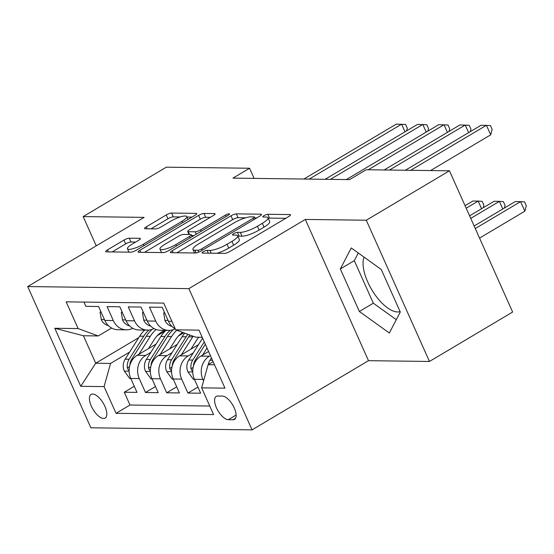<?xml version="1.0" encoding="UTF-8"?>
<svg xmlns="http://www.w3.org/2000/svg" width="554" height="554" viewBox="0 0 554 554"><rect width="100%" height="100%" fill="white"/><g stroke="black" fill="none" stroke-linecap="round" stroke-linejoin="round"><path stroke-width="0.83" d="M203.339 251.71A2.957 0.686 -24.1 0 0 202.099 252.936A2.957 0.686 -24.1 0 0 202.508 253.088L224.626 253.372A4.217 0.976 -24.1 0 0 229.972 251.461L288.752 216.531A4.217 0.976 -24.1 0 0 290.518 214.786A4.217 0.976 -24.1 0 0 289.936 214.564L267.817 214.28A2.957 0.686 -24.1 0 0 264.071 215.624A2.957 0.686 -24.1 0 0 262.831 216.849A2.957 0.686 -24.1 0 0 263.247 217.002L266.107 217.036A13.504 3.13 -24.1 0 1 267.984 217.729A13.504 3.13 -24.1 0 1 262.319 223.331L257.423 226.24A13.504 3.13 -24.1 0 1 240.311 232.368L237.451 232.327A2.957 0.686 -24.1 0 0 233.705 233.67A2.957 0.686 -24.1 0 0 232.465 234.896A2.957 0.686 -24.1 0 0 232.874 235.048L235.741 235.083A13.504 3.13 -24.1 0 1 237.618 235.775A13.504 3.13 -24.1 0 1 231.953 241.378L227.057 244.286A13.504 3.13 -24.1 0 1 209.945 250.408L207.078 250.373A2.957 0.686 -24.1 0 0 203.339 251.71M103.577 418.478A13.753 5.99 -120.7 0 0 105.142 418.09A13.753 5.99 -120.7 0 0 104.131 404.759A13.753 5.99 -120.7 0 0 92.65 394.046A13.753 5.99 -120.7 0 0 91.085 394.434A13.753 5.99 -120.7 0 0 92.096 407.758A13.753 5.99 -120.7 0 0 103.577 418.478M400.099 311.604A33.531 14.605 59.3 0 1 397.599 311.964A33.531 14.605 59.3 0 1 372.226 290.483A33.531 14.605 59.3 0 1 364.082 257.146M129.304 238.178A4.217 0.976 -24.1 0 0 123.957 240.09L107.469 249.889A4.217 0.976 -24.1 0 0 105.696 251.641A4.217 0.976 -24.1 0 0 106.285 251.855L130.848 252.174A4.217 0.976 -24.1 0 0 136.194 250.256L194.966 215.333A4.217 0.976 -24.1 0 0 196.739 213.581A4.217 0.976 -24.1 0 0 196.151 213.366L171.588 213.048A4.217 0.976 -24.1 0 0 166.242 214.966L146.325 226.801A4.217 0.976 -24.1 0 0 144.552 228.553A4.217 0.976 -24.1 0 0 145.141 228.767L155.653 228.899A4.217 0.976 -24.1 0 0 160.999 226.988L170.874 221.115A11.288 2.618 -24.1 0 1 186.746 216.579A11.288 2.618 -24.1 0 1 182.017 221.261L143.32 244.252A11.288 2.618 -24.1 0 1 127.448 248.794A11.288 2.618 -24.1 0 1 132.184 244.113L138.632 240.277A4.217 0.976 -24.1 0 0 140.404 238.532A4.217 0.976 -24.1 0 0 139.816 238.31L129.304 238.178L131.007 241.994A4.217 0.976 -24.1 0 0 125.661 243.905L112.157 251.931M144.13 217.376L83.162 216.593L166.325 167.176L249.57 168.243L232.936 178.125L349.581 179.621L366.215 169.739L449.453 170.805L366.291 220.222L305.316 219.439L188.879 288.627L27.7 286.563L144.13 217.376M172.204 250.72A4.217 0.976 -24.1 0 0 170.438 252.472A4.217 0.976 -24.1 0 0 171.027 252.686L195.59 252.998A4.217 0.976 -24.1 0 0 200.936 251.087L259.708 216.164A4.217 0.976 -24.1 0 0 261.481 214.412A4.217 0.976 -24.1 0 0 260.892 214.197L236.329 213.879A4.217 0.976 -24.1 0 0 230.983 215.797L172.204 250.72L173.097 252.714M163.215 252.589L138.652 252.271A4.217 0.976 -24.1 0 1 138.064 252.056A4.217 0.976 -24.1 0 1 139.837 250.304L198.609 215.381A4.217 0.976 -24.1 0 1 203.962 213.463L214.474 213.602A4.217 0.976 -24.1 0 1 215.056 213.816A4.217 0.976 -24.1 0 1 213.29 215.568L189.454 229.73A4.217 0.976 -24.1 0 0 187.681 231.482A4.217 0.976 -24.1 0 0 188.27 231.697L195.243 231.787A4.217 0.976 -24.1 0 0 200.59 229.875L225.402 215.125A2.957 0.686 -24.1 0 1 229.557 213.941A2.957 0.686 -24.1 0 1 228.317 215.167L168.561 250.671A4.217 0.976 -24.1 0 1 163.215 252.589M134.283 386.29L124.283 392.232L137.011 392.391L130.779 378.458L139.262 378.569A17.195 14.958 -89.3 0 1 145.737 355.391L150.833 352.365M155.487 386.567L145.494 392.502L158.215 392.668L151.983 378.735L160.466 378.839A17.195 14.958 -89.3 0 1 166.941 355.668L172.038 352.635M176.698 386.837L166.699 392.772L179.427 392.938L173.194 379.005L181.677 379.116A17.195 14.958 -89.3 0 1 188.152 355.938L193.249 352.912M197.903 387.108L187.91 393.049L200.631 393.208L194.399 379.275A17.195 14.958 -89.3 0 1 200.88 356.097L208.581 351.52M175.251 328.854A17.195 14.958 -89.3 0 1 168.444 321.251L162.211 307.318L149.49 307.158L155.722 321.091A17.195 14.958 -89.3 0 0 168.804 330.378A17.195 14.958 -89.3 0 0 175.189 328.827M168.804 330.378L160.321 330.267A17.195 14.958 90.7 0 1 147.239 320.981L141.007 307.048L128.279 306.888L134.511 320.821A17.195 14.958 -89.3 0 0 147.599 330.108A17.195 14.958 -89.3 0 0 153.984 328.557M147.599 330.108L139.116 329.997A17.195 14.958 90.7 0 1 126.028 320.711L119.796 306.777L107.074 306.611L113.307 320.544A17.195 14.958 -89.3 0 0 126.388 329.831A17.195 14.958 -89.3 0 0 132.773 328.28M178.478 335.939L183.776 332.788M130.779 378.458A17.195 14.958 90.7 0 1 137.254 355.287L156.062 344.11M151.983 378.735A17.195 14.958 90.7 0 1 158.458 355.557L177.273 344.38M173.194 379.005A17.195 14.958 90.7 0 1 179.669 355.827L198.477 344.65M222.403 396.089L217.736 396.027A13.324 5.803 -120.7 0 0 216.219 396.408A13.324 5.803 -120.7 0 0 217.196 409.316A13.324 5.803 -120.7 0 0 228.324 419.697L232.992 419.752A13.324 5.803 -120.7 0 0 234.501 419.378A13.324 5.803 -120.7 0 0 233.525 406.47A13.324 5.803 -120.7 0 0 222.403 396.089M188.879 288.627L252.063 429.869L90.877 427.799L27.7 286.563M124.283 392.232L130.003 405.022L116.035 413.319L213.588 414.572L201.635 387.848L208.11 364.677L213.131 361.693M116.035 413.319L104.083 386.602L80.752 386.304L54.798 328.28L78.128 328.577L66.168 301.854L163.728 303.107L175.68 329.831L199.011 330.129L224.966 388.153L201.635 387.848M203.574 380.923L202.882 379.386A17.195 14.958 -89.3 0 1 209.364 356.208L210.402 355.592M83.959 302.082L85.863 306.341L98.591 306.507L104.824 320.441A17.195 14.958 90.7 0 0 117.905 329.727L126.388 329.831M187.91 393.049L181.677 379.116M166.699 392.772L160.466 378.839M145.494 392.502L139.262 378.569M130.003 405.022L209.772 406.04M138.777 337.642L95.71 363.237L110.558 363.424L129.622 352.095M157.274 335.669L165.473 330.793M208.11 364.677L214.502 364.754M202.21 337.275L195.818 337.192L175.68 329.831M305.316 219.439L368.493 360.682L429.468 361.464L366.291 220.222M429.468 361.464L512.637 312.041L449.453 170.805M83.162 216.593L96.237 245.831M368.493 360.682L252.063 429.869M254.113 178.395L249.57 168.243M111.589 328.023L98.259 335.939L83.419 335.752L95.71 363.237L80.752 386.304M78.128 328.577L98.259 335.939M110.558 363.424L104.083 386.602M54.798 328.28L83.419 335.752M351.278 247.95L340.329 268.96L359.352 311.493L389.337 333.023L400.286 312.02L381.263 269.486L351.278 247.95M358.293 252.991L354.297 260.657L373.327 303.19L396.29 319.686M373.327 303.19L359.352 311.493M354.297 260.657L340.329 268.96M216.953 253.275A13.504 3.13 -24.1 0 0 228.76 248.102L227.057 244.286M237.618 235.775L239.321 239.591A13.504 3.13 -24.1 0 1 233.656 245.193L228.76 248.102M267.984 217.729L269.694 221.552A13.504 3.13 -24.1 0 1 264.029 227.147L259.127 230.055A13.504 3.13 -24.1 0 1 242.022 236.184L239.155 236.143A2.957 0.686 -24.1 0 0 237.888 236.385M285.767 218.311L269.521 218.103A2.957 0.686 -24.1 0 0 268.254 218.338M245.713 217.798L238.04 217.694A4.217 0.976 -24.1 0 0 232.694 219.613L176.899 252.762M256.724 217.937L254.833 217.916M197.868 250.256A2.957 0.686 -24.1 0 0 201.614 248.919L253.206 218.262A2.957 0.686 -24.1 0 0 254.445 217.036A2.957 0.686 -24.1 0 0 254.03 216.884L251.017 216.843A13.504 3.13 -24.1 0 0 233.906 222.964L198.637 243.919A13.504 3.13 -24.1 0 0 192.972 249.522A13.504 3.13 -24.1 0 0 194.849 250.214L197.868 250.256L198.727 252.181M144.532 252.347L200.319 219.197L198.609 215.381M210.298 217.341L205.666 217.286A4.217 0.976 -24.1 0 0 200.319 219.197M191.622 235.54L193.983 235.568M164.718 244.432A11.288 2.618 -24.1 0 0 159.981 249.106A11.288 2.618 -24.1 0 0 175.853 244.57L189.489 236.468A4.217 0.976 -24.1 0 0 191.255 234.723A4.217 0.976 -24.1 0 0 190.673 234.501L183.699 234.411A4.217 0.976 -24.1 0 0 178.346 236.329L164.718 244.432M135.647 242.056L131.007 241.994M180.216 216.953L173.298 216.87A4.217 0.976 -24.1 0 0 167.952 218.782L151.02 228.844M191.982 217.106L186.954 217.043M208.283 364.574A11.392 9.91 -89.3 0 1 209.959 360.28L211.448 357.926M479.556 238.088L524.846 211.178L520.58 201.635L515.275 201.566L474.148 226.004M475.284 228.546L520.58 201.635L524.59 201.905L526.3 205.721L524.846 211.178M430.569 170.563L490.699 134.83L486.426 125.287L410.666 170.307M490.699 134.83L492.146 129.38L490.442 125.557L481.121 125.218L405.362 170.237M202.542 355.114L207.023 348.037M194.461 379.414L193.388 379.4L187.854 371.734A11.392 9.91 -89.3 0 1 188.755 360.003L202.598 338.148M193.429 366.305A11.392 9.91 -89.3 0 1 195.327 360.086L205.34 344.283M204.281 341.908L192.778 360.058A11.392 9.91 90.7 0 0 191.012 368.68L191.636 370.294L192.75 371.194M470.734 218.38L499.369 201.365L494.064 201.296L469.598 215.831M502.783 208.99L499.369 201.365L503.385 201.635L505.089 205.451L504.403 208.027M190.964 349.117L196.642 340.156A27.298 23.746 -89.3 0 1 198.782 337.227M181.338 354.837L192.716 336.874A32.887 28.607 -89.3 0 1 193.145 336.216M173.257 379.144L172.183 379.13L166.643 371.464A11.392 9.91 -89.3 0 1 167.543 359.733L182.114 336.735A32.887 28.607 -89.3 0 1 184.752 333.141M172.218 366.035A11.392 9.91 -89.3 0 1 174.115 359.816L188.685 336.818A32.887 28.607 -89.3 0 1 189.911 335.031M187.896 334.291A32.887 28.607 90.7 0 0 186.144 336.79L171.574 359.788A11.392 9.91 90.7 0 0 169.808 368.41L170.424 370.017L171.546 370.924M466.184 208.207L478.164 201.088L472.86 201.026L465.048 205.666M481.571 208.719L478.164 201.088L482.174 201.365L483.884 205.181L483.199 207.75M169.753 348.847L175.438 339.879A27.298 23.746 -89.3 0 1 182.647 332.372M160.127 354.567L171.511 336.603A32.887 28.607 -89.3 0 1 176.802 330.239M152.045 378.867L150.972 378.86L145.439 371.194A11.392 9.91 -89.3 0 1 146.332 359.463L160.902 336.465A32.887 28.607 -89.3 0 1 165.944 330.343M151.013 365.765A11.392 9.91 -89.3 0 1 152.911 359.546L167.481 336.548A32.887 28.607 -89.3 0 1 173.437 329.595M170.03 330.336A32.887 28.607 90.7 0 0 164.933 336.52L150.363 359.511A11.392 9.91 90.7 0 0 148.597 368.14L149.22 369.747L150.335 370.654M148.548 348.577L154.227 339.609A27.298 23.746 -89.3 0 1 164.58 330.322M138.916 354.297L150.3 336.326A32.887 28.607 -89.3 0 1 156.103 329.512M130.841 378.597L129.768 378.583L124.228 370.924A11.392 9.91 -89.3 0 1 125.128 359.193L139.698 336.195A32.887 28.607 -89.3 0 1 144.732 330.066M129.802 365.495A11.392 9.91 -89.3 0 1 131.7 359.276L146.27 336.278A32.887 28.607 -89.3 0 1 152.225 329.325M148.825 330.066A32.887 28.607 90.7 0 0 143.728 336.243L129.158 359.241A11.392 9.91 90.7 0 0 127.385 367.87L128.009 369.476L129.13 370.384M164.753 312.989L163.679 312.975L164.974 320.586A11.392 9.91 90.7 0 0 171.955 326.375M468.629 132.641L465.221 125.017L389.455 170.036M470.256 131.679L470.942 129.103L469.231 125.287L459.917 124.948L384.157 169.967M164.517 312.477L163.679 312.975M143.541 312.719L142.468 312.705L143.763 320.316A11.392 9.91 90.7 0 0 150.743 326.105M447.424 132.371L444.01 124.747L368.251 169.759M449.045 131.409L449.73 128.833L448.027 125.017L438.706 124.678L346.312 179.579M143.313 312.207L142.468 312.705M122.337 312.449L121.264 312.435L122.559 320.039A11.392 9.91 90.7 0 0 129.539 325.835M426.213 132.101L422.799 124.47L330.406 179.371M427.84 131.132L428.526 128.563L426.815 124.747L417.501 124.408L325.108 179.309M122.102 311.937L121.264 312.435M101.126 312.179L100.052 312.165L101.347 319.769A11.392 9.91 90.7 0 0 108.328 325.558M405.009 131.831L401.595 124.2L309.201 179.101M406.629 130.862L407.315 128.293L405.611 124.477L396.29 124.131L303.897 179.032M100.897 311.66L100.052 312.165M137.254 355.287L145.737 355.391M158.458 355.557L166.941 355.668M179.669 355.827L188.152 355.938M200.88 356.097L209.364 356.208M168.444 321.251L171.865 321.299M104.824 320.441L113.307 320.544M126.028 320.711L134.511 320.821M147.239 320.981L155.722 321.091M194.399 379.275L202.882 379.386M235.561 418.228L232.992 419.752M236.129 415.057L228.324 419.697M211.192 253.199L209.945 250.408M233.656 245.193L231.953 241.378M239.155 236.143L237.451 232.327M242.022 236.184L240.311 232.368M259.127 230.055L257.423 226.24M264.029 227.147L262.319 223.331M269.521 218.103L267.817 214.28M290.289 215.368L289.936 214.564M208.332 253.164L207.078 250.373M232.694 219.613L230.983 215.797M238.04 217.694L236.329 213.879M261.253 214.994L260.892 214.197M202.238 250.311L201.614 248.919M253.829 219.654L253.206 218.262M196.081 252.963L194.849 250.214M140.73 252.299L139.837 250.304M205.666 217.286L203.962 213.463M214.827 214.398L214.474 213.602M189.516 234.487L188.27 231.697M196.317 234.183L195.243 231.787M201.213 231.274L200.59 229.875M226.032 216.524L225.402 215.125M176.477 245.969L175.853 244.57M190.112 237.867L189.489 236.468M140.176 239.113L139.816 238.31M143.943 245.651L143.32 244.252M182.64 222.66L182.017 221.261M147.212 228.795L146.325 226.801M167.952 218.782L166.242 214.966M173.298 216.87L171.588 213.048M196.511 214.163L196.151 213.366M108.355 251.883L107.469 249.889M125.661 243.905L123.957 240.09M209.959 360.28L212.514 360.308M187.993 371.928L192.757 371.99M195.327 360.086L196.441 360.107M188.755 360.003L192.778 360.058M193.166 367.406L191.012 368.68M166.782 371.658L171.553 371.72M188.685 336.818L192.716 336.874M182.114 336.735L186.144 336.79M174.115 359.816L175.237 359.83M167.543 359.733L171.574 359.788M171.955 367.129L169.808 368.41M145.577 371.388L150.342 371.45M167.481 336.548L171.511 336.603M160.902 336.465L164.933 336.52M152.911 359.546L154.026 359.56M146.332 359.463L150.363 359.511M150.75 366.859L148.597 368.14M124.366 371.118L129.13 371.173M146.27 336.278L150.3 336.326M139.698 336.195L143.728 336.243M131.7 359.276L132.822 359.29M125.128 359.193L129.158 359.241M129.539 366.589L127.385 367.87M168.084 320.434L164.94 320.399M146.872 320.164L143.728 320.122M125.661 319.893L122.524 319.852M104.457 319.623L101.313 319.582M255.242 218.816L254.445 217.036M194.523 252.984L192.972 249.522M189.025 234.481L187.681 231.482M161.526 252.562L159.981 249.106M192.127 236.669L191.255 234.723M128.95 252.146L127.448 248.794M188.035 219.453L186.746 216.579"/></g></svg>
